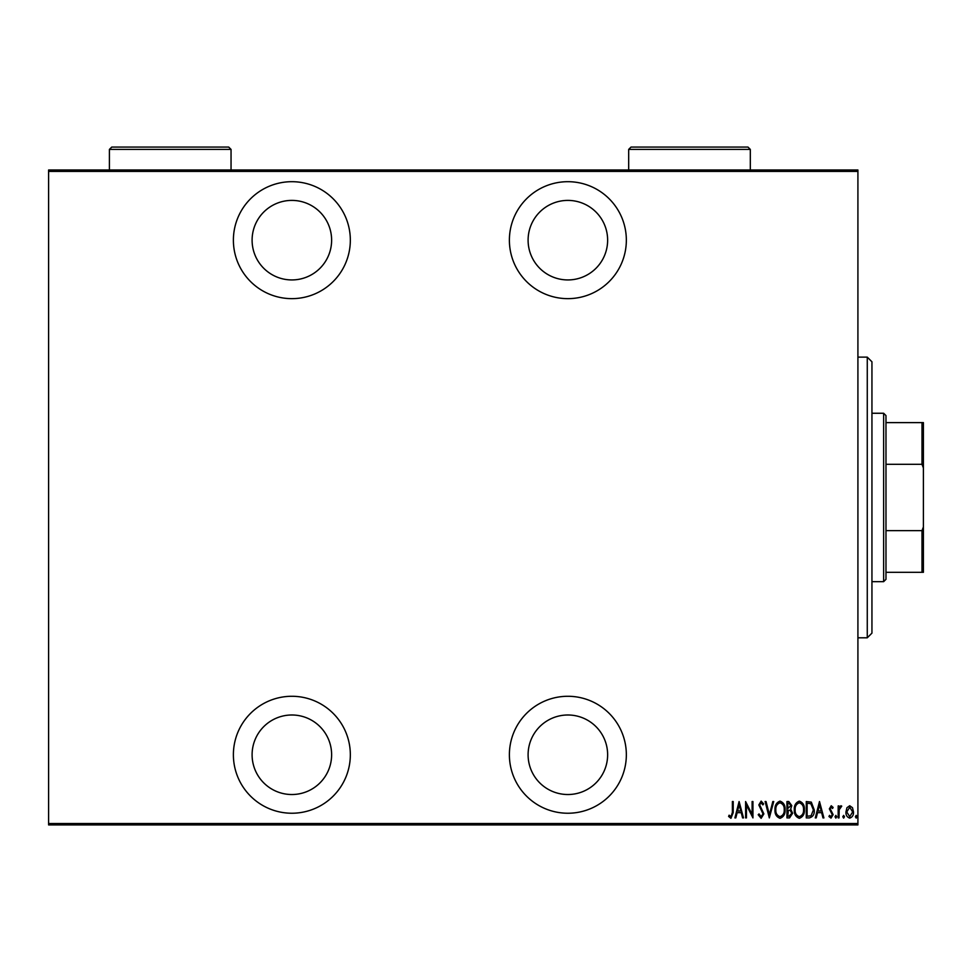 <?xml version="1.0" encoding="UTF-8"?>
<svg xmlns="http://www.w3.org/2000/svg" width="972" height="972" viewBox="0 0 972 972"><rect width="100%" height="100%" fill="white"/><g stroke="black" fill="none" stroke-linecap="round" stroke-linejoin="round"><path stroke-width="1.46" d="M291.855 813.236A58.478 58.478 0 0 0 350.333 754.758A58.478 58.478 0 0 0 291.855 696.28A58.478 58.478 0 0 0 233.389 754.758A58.478 58.478 0 0 0 291.855 813.236M291.855 298.647A58.478 58.478 0 0 0 350.333 240.169A58.478 58.478 0 0 0 291.855 181.691A58.478 58.478 0 0 0 233.389 240.169A58.478 58.478 0 0 0 291.855 298.647M567.867 813.236A58.478 58.478 0 0 0 626.345 754.758A58.478 58.478 0 0 0 567.867 696.28A58.478 58.478 0 0 0 509.389 754.758A58.478 58.478 0 0 0 567.867 813.236M567.867 298.647A58.478 58.478 0 0 0 626.345 240.169A58.478 58.478 0 0 0 567.867 181.691A58.478 58.478 0 0 0 509.389 240.169A58.478 58.478 0 0 0 567.867 298.647M567.867 200.402A39.767 39.767 0 0 1 607.634 240.169A39.767 39.767 0 0 1 567.867 279.936A39.767 39.767 0 0 1 528.1 240.169A39.767 39.767 0 0 1 567.867 200.402M567.867 714.991A39.767 39.767 0 0 1 607.634 754.758A39.767 39.767 0 0 1 567.867 794.525A39.767 39.767 0 0 1 528.1 754.758A39.767 39.767 0 0 1 567.867 714.991M291.855 200.402A39.767 39.767 0 0 1 331.622 240.169A39.767 39.767 0 0 1 291.855 279.936A39.767 39.767 0 0 1 252.1 240.169A39.767 39.767 0 0 1 291.855 200.402M291.855 714.991A39.767 39.767 0 0 1 331.622 754.758A39.767 39.767 0 0 1 291.855 794.525A39.767 39.767 0 0 1 252.1 754.758A39.767 39.767 0 0 1 291.855 714.991M846.94 807.72L849.722 805.739L852.493 807.708L853.501 811.96C853.671 815.107 852.42 817.16 849.722 818.12C847.025 817.16 845.762 815.107 845.944 811.96L846.94 807.72M838.18 817.914L838.18 805.946L839.018 805.946L839.018 807.708L840.914 805.739L841.74 806.14L839.188 809.785L839.018 817.914L838.18 817.914M831.23 805.739L833.138 807.44L832.542 808.461L831.206 807.21L830.197 808.813L833.138 814.658L831.011 818.12L828.934 816.504L829.517 815.387L830.987 816.65L832.299 814.73L829.359 808.874L831.23 805.739M809.287 817.914L806.274 817.914L806.274 801.536L811.316 802.131L814.244 809.931C814.645 814.232 812.993 816.893 809.287 817.914M786.956 817.914L786.956 801.536L788.79 801.536L791.779 805.594L790.698 809.081L792.63 813.26L789.556 817.914L786.956 817.914M769.326 817.914L765.122 801.536L766.045 801.536L769.423 814.755L772.813 801.536L773.736 801.536L769.326 817.914M746.447 817.914L745.609 817.914L745.609 801.536L752.109 814.439L752.109 801.536L752.948 801.536L752.948 817.914L746.447 805.035L746.447 817.914M732.378 812.434L732.378 801.536L733.216 801.536L733.216 812.592L730.944 818.327L728.599 816.444L729.109 815.18L731.017 816.65L732.378 812.434M857.912 823.527L857.912 824.924L48.6 824.924L48.6 823.527L857.912 823.527L857.912 171.4L48.6 171.4L48.6 169.991L857.912 169.991L857.912 171.4M48.6 823.527L48.6 171.4M739.097 801.536L743.507 817.914L742.584 817.914L741.247 812.665L737.153 812.665L735.816 817.914L734.893 817.914L739.097 801.536M761.125 818.327L758.196 814.755L759.023 813.916L761.137 816.65L763.02 813.88L758.828 804.938L761.149 801.11L763.652 803.893L762.874 804.889L761.04 802.799L759.667 804.865L763.871 813.892L761.125 818.327M774.988 809.798C774.708 805.509 776.361 802.617 779.969 801.11C783.663 802.508 785.352 805.375 785.072 809.712C785.352 814.014 783.675 816.881 780.042 818.327C776.409 816.917 774.72 814.074 774.988 809.798M794.306 809.798C794.015 805.509 795.679 802.617 799.276 801.11C802.969 802.508 804.67 805.375 804.379 809.712C804.658 814.014 802.981 816.881 799.361 818.327C795.716 816.917 794.039 814.074 794.306 809.798M819.493 801.536L823.904 817.914L822.98 817.914L821.644 812.665L817.549 812.665L816.213 817.914L815.289 817.914L819.493 801.536M835.021 816.759L835.871 815.387L836.71 816.759L835.871 818.12L835.021 816.759M842.797 816.759L843.635 815.387L844.474 816.759L843.635 818.12L842.797 816.759M855.384 816.759L856.223 815.387L857.073 816.759L856.223 818.12L855.384 816.759M740.81 810.988L739.206 804.694L737.59 810.988L740.81 810.988M784.222 809.712C784.428 806.213 783.031 803.917 780.006 802.799C777.017 803.953 775.62 806.286 775.826 809.785C775.632 813.26 777.029 815.544 780.006 816.65C783.043 815.544 784.453 813.236 784.222 809.712M788.948 803.212L787.794 803.212L787.794 808.461L790.941 805.618L788.948 803.212M788.353 810.138L787.794 816.225L789.033 816.225L791.779 813.26L790.127 810.332L788.353 810.138M803.54 809.712C803.747 806.213 802.337 803.917 799.324 802.799C796.323 803.953 794.926 806.286 795.145 809.785C794.938 813.26 796.335 815.544 799.324 816.65C802.35 815.544 803.759 813.236 803.54 809.712M807.112 803.212L807.112 816.225L811.049 815.812L813.406 809.931L810.818 803.674L807.112 803.212M821.206 810.988L819.603 804.694L817.987 810.988L821.206 810.988M852.663 811.972L849.722 807.21L846.782 811.972L849.722 816.65L852.663 811.972M867.267 357.125L871.945 361.803L871.945 633.124L867.267 637.802L867.267 357.125L857.912 357.125M883.633 413.258L885.978 415.591L885.978 579.324L883.633 581.669L883.633 413.258L871.945 413.258M883.633 581.669L871.945 581.669M885.978 422.613L923.4 422.613L923.4 572.314L921.991 572.314L921.991 530.627L923.4 526.994M923.4 467.933L921.991 464.3L921.991 422.613M885.978 464.3L921.991 464.3M885.978 530.627L921.991 530.627M885.978 572.314L921.991 572.314M750.311 149.409L628.677 149.409L631.022 147.076L747.966 147.076L750.311 149.409L750.311 169.991M628.677 149.409L628.677 169.991M231.044 149.409L109.411 149.409L111.756 147.076L228.712 147.076L231.044 149.409L231.044 169.991M109.411 149.409L109.411 169.991M867.267 637.802L857.912 637.802"/></g></svg>
